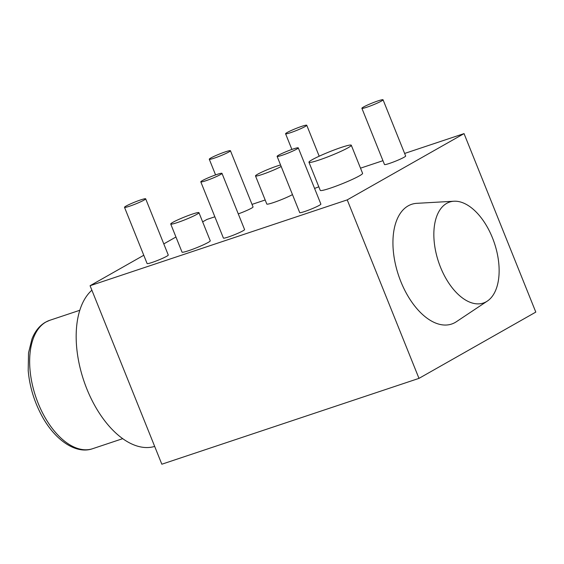 <?xml version="1.0" encoding="UTF-8"?>
<svg xmlns="http://www.w3.org/2000/svg" width="564" height="564" viewBox="0 0 564 564"><rect width="100%" height="100%" fill="white"/><g stroke="black" fill="none" stroke-linecap="round" stroke-linejoin="round"><path stroke-width="0.85" d="M404.628 153.45L464.045 133.612L535.8 312.103L418.981 378.374L161.833 464.214L90.078 285.722L143.771 255.259M163.793 243.902L175.947 237.007M202.645 221.863L206.896 219.452L214.856 216.795M252.016 204.387L265.179 199.994M360.509 168.171L382.949 160.684M90.078 285.722L347.227 199.882L464.045 133.612M418.981 378.374L347.227 199.882M170.73 224.021L182.031 252.129A15.207 1.368 -21.9 0 0 192.528 249.316A15.207 1.368 -21.9 0 0 208.158 242.442A15.207 1.368 -21.9 0 0 210.252 240.786L198.951 212.67A15.207 1.368 -21.9 0 0 188.446 215.483A15.207 1.368 -21.9 0 0 172.824 222.357A15.207 1.368 -21.9 0 0 170.73 224.021A15.207 1.368 -21.9 0 0 181.234 221.208A15.207 1.368 -21.9 0 0 196.857 214.334A15.207 1.368 -21.9 0 0 198.951 212.67M280.562 164.963A15.207 1.368 -21.9 0 0 257.6 174.262A15.207 1.368 -21.9 0 0 255.506 175.926L266.8 204.034A15.207 1.368 -21.9 0 0 276.91 201.369A15.207 1.368 -21.9 0 0 292.476 194.608M308.952 162.256L320.253 190.364A22.814 2.052 -21.9 0 0 336.01 186.148A22.814 2.052 -21.9 0 0 359.444 175.834A22.814 2.052 -21.9 0 0 362.589 173.345L351.287 145.237A22.814 2.052 -21.9 0 0 335.538 149.453A22.814 2.052 -21.9 0 0 312.096 159.76A22.814 2.052 -21.9 0 0 308.952 162.256A22.814 2.052 -21.9 0 0 324.709 158.04A22.814 2.052 -21.9 0 0 348.143 147.726A22.814 2.052 -21.9 0 0 351.287 145.237M238.269 213.883A11.407 1.029 -21.9 0 0 251.473 208.194A11.407 1.029 -21.9 0 0 253.046 206.946L230.443 150.729A11.407 1.029 -21.9 0 0 222.568 152.837A11.407 1.029 -21.9 0 0 210.851 157.99A11.407 1.029 -21.9 0 0 209.279 159.238A11.407 1.029 -21.9 0 0 217.154 157.13A11.407 1.029 -21.9 0 0 228.878 151.97A11.407 1.029 -21.9 0 0 230.443 150.729M361.891 108.295L384.486 164.512A11.407 1.029 -21.9 0 0 392.368 162.404A11.407 1.029 -21.9 0 0 404.085 157.25A11.407 1.029 -21.9 0 0 405.657 156.002L383.055 99.786A11.407 1.029 -21.9 0 0 375.18 101.894A11.407 1.029 -21.9 0 0 363.456 107.047A11.407 1.029 -21.9 0 0 361.891 108.295A11.407 1.029 -21.9 0 0 369.765 106.187A11.407 1.029 -21.9 0 0 381.483 101.026A11.407 1.029 -21.9 0 0 383.055 99.786M124.503 207.326L147.105 263.543A11.407 1.029 -21.9 0 0 154.98 261.435A11.407 1.029 -21.9 0 0 166.697 256.282A11.407 1.029 -21.9 0 0 168.269 255.034L145.674 198.817A11.407 1.029 -21.9 0 0 137.792 200.925A11.407 1.029 -21.9 0 0 126.075 206.079A11.407 1.029 -21.9 0 0 124.503 207.326A11.407 1.029 -21.9 0 0 132.378 205.218A11.407 1.029 -21.9 0 0 144.102 200.065A11.407 1.029 -21.9 0 0 145.674 198.817M277.114 156.383L299.71 212.607A11.407 1.029 -21.9 0 0 307.591 210.499A11.407 1.029 -21.9 0 0 319.309 205.338A11.407 1.029 -21.9 0 0 320.881 204.097L298.278 147.874A11.407 1.029 -21.9 0 0 290.404 149.982A11.407 1.029 -21.9 0 0 278.686 155.142A11.407 1.029 -21.9 0 0 277.114 156.383A11.407 1.029 -21.9 0 0 284.989 154.275A11.407 1.029 -21.9 0 0 296.706 149.122A11.407 1.029 -21.9 0 0 298.278 147.874M314.578 188.411A11.407 1.029 -21.9 0 0 318.822 186.811M200.805 181.855L223.407 238.078A11.407 1.029 -21.9 0 0 231.282 235.963A11.407 1.029 -21.9 0 0 243.006 230.81A11.407 1.029 -21.9 0 0 244.579 229.569L221.976 173.345A11.407 1.029 -21.9 0 0 214.101 175.453A11.407 1.029 -21.9 0 0 202.377 180.607A11.407 1.029 -21.9 0 0 200.805 181.855A11.407 1.029 -21.9 0 0 208.687 179.747A11.407 1.029 -21.9 0 0 220.404 174.593A11.407 1.029 -21.9 0 0 221.976 173.345M453.985 201.228L416.817 203.329A63.119 34.933 71.5 0 0 408.195 205.853A63.119 34.933 71.5 0 0 400.863 281.647A63.119 34.933 71.5 0 0 455.092 322.509A63.119 34.933 71.5 0 0 456.339 321.741L487.324 301.091A53.235 29.462 71.5 0 0 494.438 243.225A53.235 29.462 71.5 0 0 453.985 201.228A53.235 29.462 71.5 0 0 446.716 203.357A53.235 29.462 -108.5 0 0 440.533 267.28A53.235 29.462 -108.5 0 0 486.267 301.74A53.235 29.462 71.5 0 0 487.324 301.091M255.506 175.926A15.207 1.368 -21.9 0 0 265.609 173.261A15.207 1.368 -21.9 0 0 281.175 166.493M305.18 126.498A11.407 1.029 -21.9 0 0 306.753 125.257A11.407 1.029 -21.9 0 0 298.871 127.365A11.407 1.029 -21.9 0 0 287.154 132.519A11.407 1.029 -21.9 0 0 285.581 133.767A11.407 1.029 -21.9 0 0 293.463 131.659A11.407 1.029 -21.9 0 0 305.18 126.498M154.677 446.42A85.171 47.136 -108.5 0 1 86.863 388.97A85.171 47.136 -108.5 0 1 91.883 290.206M92.581 448.718C75.724 454.711 54.045 439.603 40.975 414.159C33.769 400.243 29.511 385.713 28.2 370.555L28.524 352.874L31.979 338.957C35.046 331.23 39.536 325.654 45.451 322.227L49.724 320.317A67.68 37.457 71.5 0 0 46.008 321.974A67.68 37.457 -108.5 0 0 36.836 399.834A67.68 37.457 -108.5 0 0 92.581 448.718L122.684 438.672M215.582 174.918L209.279 159.238M319.196 156.207L306.753 125.257M291.884 149.446L285.581 133.767M49.724 320.317L79.827 310.271"/></g></svg>

